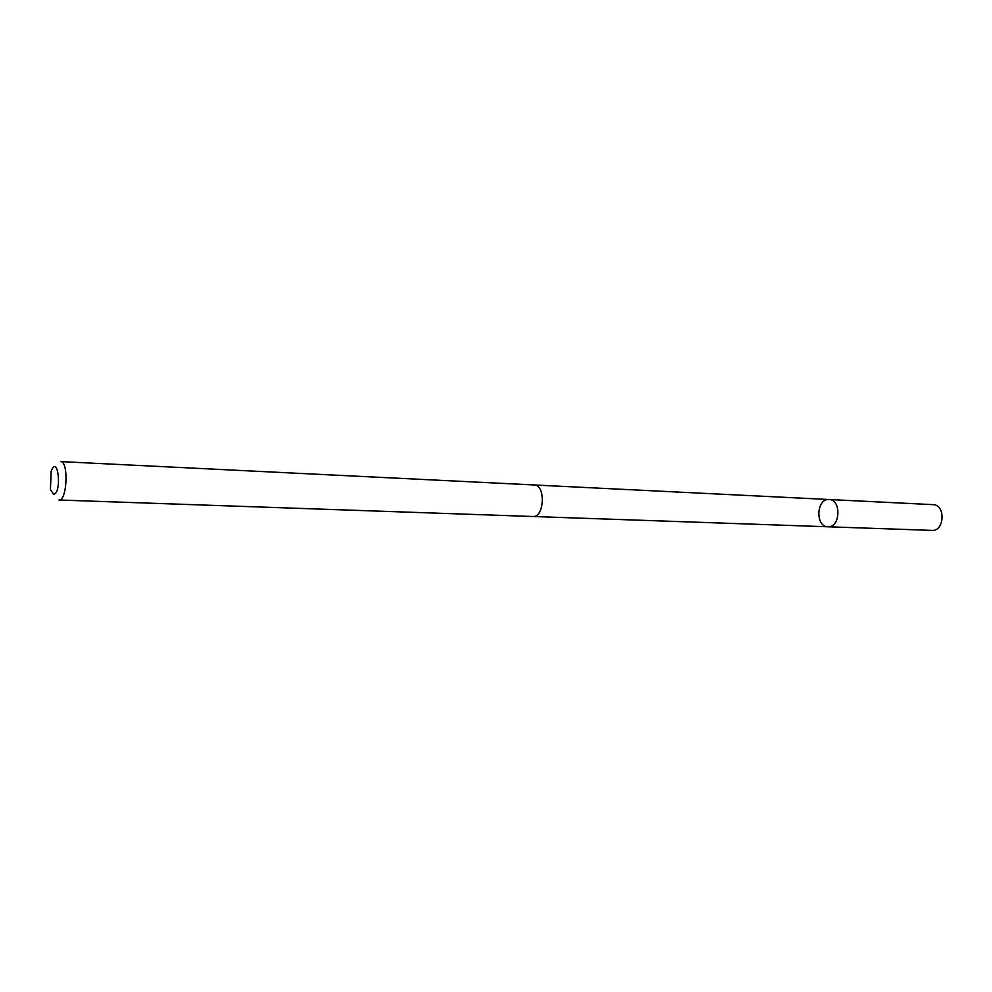 <?xml version="1.0" encoding="UTF-8"?>
<svg xmlns="http://www.w3.org/2000/svg" width="992" height="992" viewBox="0 0 992 992"><rect width="100%" height="100%" fill="white"/><g stroke="black" fill="none" stroke-linecap="round" stroke-linejoin="round"><path stroke-width="1.49" d="M828.742 499.509L829.027 499.509C841.625 499.422 840.422 527.918 827.874 526.777C815.312 526.963 816.205 498.765 828.742 499.509L829.027 499.509C841.625 499.422 840.422 527.918 827.874 526.777L931.984 530.398C944.669 531.427 945.748 504.606 933.026 504.643L932.74 504.63M532.964 516.51C544.472 517.638 545.811 484.716 534.242 484.964L60.586 461.602C68.832 460.995 67.183 501.196 58.999 500.005L532.964 516.51M53.655 494.252C62.31 493.309 57.92 452.96 51.187 471.262L50.418 489.589L53.655 494.252M534.527 484.989L933.026 504.643M533.2 516.51L827.874 526.777"/></g></svg>

